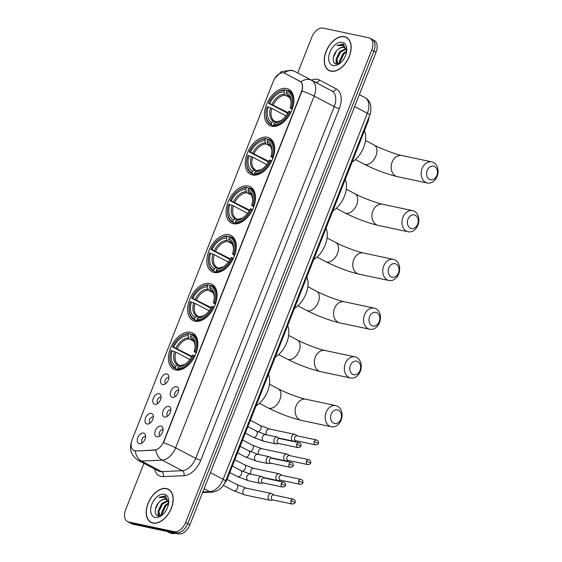 <?xml version="1.0" encoding="UTF-8"?>
<svg xmlns="http://www.w3.org/2000/svg" width="562" height="562" viewBox="0 0 562 562"><rect width="100%" height="100%" fill="white"/><g stroke="black" fill="none" stroke-linecap="round" stroke-linejoin="round"><path stroke-width="0.84" d="M252.535 174.979A20.457 12.708 -62.3 0 0 271.987 160.437A20.457 12.708 -62.3 0 0 269.465 138.006A20.457 12.708 -62.3 0 0 267.393 137.261A20.457 12.708 -62.3 0 0 247.933 151.803A20.457 12.708 -62.3 0 0 250.455 174.234A20.457 12.708 -62.3 0 0 252.535 174.979M194.93 321.218A20.457 12.708 -62.3 0 0 214.382 306.676A20.457 12.708 -62.3 0 0 211.86 284.246A20.457 12.708 -62.3 0 0 209.788 283.501A20.457 12.708 -62.3 0 0 190.328 298.036A20.457 12.708 -62.3 0 0 192.85 320.466A20.457 12.708 -62.3 0 0 194.93 321.218M214.129 272.472A20.457 12.708 -62.3 0 0 233.588 257.93A20.457 12.708 -62.3 0 0 231.059 235.499A20.457 12.708 -62.3 0 0 228.987 234.754A20.457 12.708 -62.3 0 0 209.528 249.289A20.457 12.708 -62.3 0 0 212.057 271.727A20.457 12.708 -62.3 0 0 214.129 272.472M233.328 223.725A20.457 12.708 -62.3 0 0 252.788 209.183A20.457 12.708 -62.3 0 0 250.266 186.753A20.457 12.708 -62.3 0 0 248.186 186.008A20.457 12.708 -62.3 0 0 228.727 200.543A20.457 12.708 -62.3 0 0 231.256 222.981A20.457 12.708 -62.3 0 0 233.328 223.725M271.734 126.232A20.457 12.708 -62.3 0 0 291.193 111.69A20.457 12.708 -62.3 0 0 288.664 89.26A20.457 12.708 -62.3 0 0 286.592 88.515A20.457 12.708 -62.3 0 0 267.133 103.057A20.457 12.708 -62.3 0 0 269.662 125.488A20.457 12.708 -62.3 0 0 271.734 126.232M175.723 369.965A20.457 12.708 -62.3 0 0 195.183 355.423A20.457 12.708 -62.3 0 0 192.661 332.992A20.457 12.708 -62.3 0 0 190.581 332.247A20.457 12.708 -62.3 0 0 171.129 346.782A20.457 12.708 -62.3 0 0 173.651 369.213A20.457 12.708 -62.3 0 0 175.723 369.965M168.79 406.389A5.789 3.597 117.7 0 1 170.567 408.012A5.789 3.597 117.7 0 1 169.872 413.4A5.789 3.597 117.7 0 1 165.832 417.032A5.789 3.597 117.7 0 1 164.582 417.067A5.789 3.597 117.7 0 1 163.085 410.963A5.789 3.597 117.7 0 1 168.79 406.389M170.848 410A3.47 2.157 -62.3 0 0 170.623 409.93A3.47 2.157 -62.3 0 0 167.371 412.297A3.47 2.157 -62.3 0 0 167.624 416.133M176.552 386.677A5.789 3.597 117.7 0 1 178.33 388.3A5.789 3.597 117.7 0 1 177.634 393.688A5.789 3.597 117.7 0 1 173.595 397.32A5.789 3.597 117.7 0 1 172.344 397.355A5.789 3.597 117.7 0 1 170.848 391.25A5.789 3.597 117.7 0 1 176.552 386.677M178.611 390.288A3.47 2.157 -62.3 0 0 178.386 390.218A3.47 2.157 -62.3 0 0 175.133 392.585A3.47 2.157 -62.3 0 0 175.386 396.421M161.02 426.101A5.789 3.597 117.7 0 1 162.797 427.724A5.789 3.597 117.7 0 1 162.102 433.112A5.789 3.597 117.7 0 1 158.07 436.744A5.789 3.597 117.7 0 1 156.819 436.779A5.789 3.597 117.7 0 1 155.323 430.675A5.789 3.597 117.7 0 1 161.02 426.101M163.078 429.712A3.47 2.157 -62.3 0 0 162.861 429.642A3.47 2.157 -62.3 0 0 159.608 432.009A3.47 2.157 -62.3 0 0 159.861 435.845M151.276 413.351A5.789 3.597 117.7 0 1 153.054 414.974A5.789 3.597 117.7 0 1 152.358 420.362A5.789 3.597 117.7 0 1 148.319 423.994A5.789 3.597 117.7 0 1 147.068 424.022A5.789 3.597 117.7 0 1 145.572 417.924A5.789 3.597 117.7 0 1 151.276 413.351M153.335 416.955A3.47 2.157 -62.3 0 0 153.11 416.892A3.47 2.157 -62.3 0 0 149.857 419.252A3.47 2.157 -62.3 0 0 150.11 423.095M159.039 393.639A5.789 3.597 117.7 0 1 160.816 395.262A5.789 3.597 117.7 0 1 160.121 400.65A5.789 3.597 117.7 0 1 156.088 404.282A5.789 3.597 117.7 0 1 154.838 404.317A5.789 3.597 117.7 0 1 153.342 398.212A5.789 3.597 117.7 0 1 159.039 393.639M161.097 397.243A3.47 2.157 -62.3 0 0 160.88 397.179A3.47 2.157 -62.3 0 0 157.62 399.54A3.47 2.157 -62.3 0 0 157.88 403.383M166.802 373.927A5.789 3.597 117.7 0 1 168.586 375.549A5.789 3.597 117.7 0 1 167.883 380.938A5.789 3.597 117.7 0 1 163.851 384.57A5.789 3.597 117.7 0 1 162.601 384.605A5.789 3.597 117.7 0 1 161.104 378.5A5.789 3.597 117.7 0 1 166.802 373.927M168.867 377.531A3.47 2.157 -62.3 0 0 168.642 377.467A3.47 2.157 -62.3 0 0 165.39 379.835A3.47 2.157 -62.3 0 0 165.642 383.67M143.514 433.063A5.789 3.597 117.7 0 1 145.291 434.686A5.789 3.597 117.7 0 1 144.596 440.074A5.789 3.597 117.7 0 1 140.556 443.706A5.789 3.597 117.7 0 1 139.306 443.734A5.789 3.597 117.7 0 1 137.809 437.636A5.789 3.597 117.7 0 1 143.514 433.063M145.572 436.667A3.47 2.157 -62.3 0 0 145.347 436.604A3.47 2.157 -62.3 0 0 142.095 438.964A3.47 2.157 -62.3 0 0 142.348 442.807M135.997 450.815A10.418 6.47 117.7 0 1 134.81 450.724A10.418 6.47 117.7 0 1 133.756 450.345A10.418 6.47 117.7 0 1 132.119 439.744L273.399 81.083A10.418 6.47 117.7 0 1 284.716 73.236L299.792 81.195A10.418 6.47 117.7 0 1 301.422 91.796L163.598 441.669A10.418 6.47 117.7 0 1 154.522 449.993L136.383 451.019L134.107 450.527M285.103 73.439L284.716 73.236A10.418 6.47 117.7 0 1 284.723 73.236L300.839 81.848C302.665 83.689 303.051 86.738 301.998 90.995L163.451 442.716A13.509 1.819 -158.5 0 1 175.618 447.816A15.441 9.589 117.7 0 1 162.165 460.145A13.509 9.954 -92.5 0 1 155.8 450.057L136.383 451.019M368.967 117.058A11.577 7.194 117.7 0 1 367.836 122.087L227.434 478.529A11.577 7.194 117.7 0 1 224.294 483.742M152.906 523.074A18.722 11.626 -62.3 0 0 170.708 509.769A18.722 11.626 -62.3 0 0 168.396 489.242A18.722 11.626 -62.3 0 0 166.5 488.561A18.722 11.626 -62.3 0 0 148.691 501.866A18.722 11.626 -62.3 0 0 151.002 522.393A18.722 11.626 -62.3 0 0 152.906 523.074M169.422 489.895A18.722 11.626 -62.3 0 0 168.979 489.762M330.906 71.191A18.722 11.626 -62.3 0 0 348.707 57.886A18.722 11.626 -62.3 0 0 346.396 37.359A18.722 11.626 -62.3 0 0 344.499 36.678A18.722 11.626 -62.3 0 0 326.691 49.983A18.722 11.626 -62.3 0 0 329.002 70.51A18.722 11.626 -62.3 0 0 330.906 71.191M347.421 38.012A18.722 11.626 -62.3 0 0 346.979 37.879M143.921 463.362L125.642 509.762A11.577 7.194 -62.3 0 0 127.462 521.543L131.747 523.791A11.577 7.194 -62.3 0 0 132.92 524.213L178.512 533.9A11.577 7.194 -62.3 0 0 189.914 524.753L376.041 52.238L373.899 51.114A11.577 7.194 -62.3 0 0 372.086 39.333A11.577 7.194 -62.3 0 1 373.899 51.114L187.771 523.629L373.899 51.114L371.756 49.99A11.577 7.194 -62.3 0 0 369.944 38.209A11.577 7.194 -62.3 0 0 368.763 37.787L323.178 28.1A11.577 7.194 -62.3 0 0 311.769 37.247L297.705 72.962M178.512 533.9L176.37 532.776A11.577 7.194 -62.3 0 0 187.771 523.629A11.577 7.194 -62.3 0 1 176.37 532.776L130.777 523.089L176.37 532.776L174.227 531.652A11.577 7.194 -62.3 0 0 185.629 522.505L371.756 49.99M129.604 522.667A11.577 7.194 -62.3 0 0 130.777 523.089A11.577 7.194 -62.3 0 1 129.604 522.667M127.462 521.543A11.577 7.194 -62.3 0 0 128.635 521.965L174.227 531.652M329.761 70.693A18.722 11.626 -62.3 0 0 330.126 70.981M151.761 522.569A18.722 11.626 -62.3 0 0 152.119 522.864M376.041 52.238A11.577 7.194 -62.3 0 0 374.229 40.457L369.944 38.209M166.429 488.736A18.525 11.507 -62.3 0 0 148.804 501.908A18.525 11.507 -62.3 0 0 151.094 522.217A18.525 11.507 -62.3 0 0 152.976 522.892A18.525 11.507 -62.3 0 0 170.595 509.727A18.525 11.507 -62.3 0 0 168.305 489.411A18.525 11.507 -62.3 0 0 166.429 488.736M167.055 531.462L169.485 532.741A19.298 11.985 -62.3 0 0 171.438 533.443A19.298 11.985 -62.3 0 0 175.723 533.31M168.712 502.498L165.066 495.874L158.948 497.405L165.116 497.503L168.291 501.803A8.725 5.416 -62.3 0 0 166.429 499.499A8.725 5.416 -62.3 0 0 165.544 499.182A8.725 5.416 -62.3 0 0 160.36 501.086C162.362 499.59 164.252 499.035 166.015 499.428L166.689 499.646M168.291 501.803L168.67 502.997M161.582 515.361L161.385 513.022L165.123 505.273L168.635 502.871M162.263 514.968L162.235 513.464L165.973 505.723L168.565 503.735M160.205 515.874L157.985 511.237L161.723 503.489L167.708 500.644M160.177 515.867L158.835 511.68L162.573 503.938L167.982 501.1M155.133 517.412A12.582 7.812 -62.3 0 0 161.624 515.487A12.582 7.812 -62.3 0 0 168.748 501.901A12.582 7.812 -62.3 0 0 164.273 494.216A12.582 7.812 -62.3 0 0 151.88 504.156A12.582 7.812 -62.3 0 0 155.133 517.412M160.36 501.086C154.655 505.133 153.517 515.108 158.02 515.888L162.046 515.101M158.948 497.405L165.678 496.162M155.372 509.256L158.435 502.92M158.603 516L158.4 514.188M159.355 509.179L161.392 505.322M162.755 510.963L164.792 507.107M158.217 515.937L158.02 512.762M161.371 515.459L161.42 514.546M344.429 36.853A18.525 11.507 -62.3 0 0 326.81 50.025A18.525 11.507 -62.3 0 0 329.093 70.341A18.525 11.507 -62.3 0 0 330.976 71.016A18.525 11.507 -62.3 0 0 348.595 57.844A18.525 11.507 -62.3 0 0 346.311 37.535A18.525 11.507 -62.3 0 0 344.429 36.853M346.719 50.615L343.073 43.991L336.947 45.522L343.115 45.627L346.29 49.92A8.725 5.416 -62.3 0 0 344.436 47.615A8.725 5.416 -62.3 0 0 343.551 47.299A8.725 5.416 -62.3 0 0 338.359 49.203C340.368 47.707 342.251 47.159 344.014 47.545L344.689 47.77M346.29 49.92L346.67 51.114M339.581 63.478L339.385 61.139L343.122 53.397L346.642 50.987M340.27 63.084L340.235 61.581L343.972 53.84L346.564 51.859M338.205 63.998L335.985 59.354L339.722 51.613L345.707 48.768M338.183 63.991L336.835 59.797L340.572 52.055L345.988 49.217M333.133 65.536A12.582 7.812 -62.3 0 0 339.624 63.604A12.582 7.812 -62.3 0 0 346.754 50.018A12.582 7.812 -62.3 0 0 342.272 42.333A12.582 7.812 -62.3 0 0 329.88 52.273A12.582 7.812 -62.3 0 0 333.133 65.536M338.359 49.203C332.655 53.257 331.517 63.225 336.02 64.012L340.045 63.225M336.947 45.522L343.677 44.279M333.371 57.38L336.441 51.037M336.603 64.117L336.399 62.305M337.355 57.296L339.392 53.446M340.755 59.08L342.792 55.231M336.216 64.054L336.02 60.879M339.371 63.576L339.42 62.663M340.825 419.224A6.948 5.36 102 0 0 338.528 410.288A6.948 5.36 102 0 0 331.18 414.166A6.948 5.36 102 0 0 333.484 423.102A6.948 5.36 102 0 0 340.825 419.224M326.108 412.248A10.804 8.346 -78 0 1 335.851 405.616A10.804 8.346 -78 0 1 341.106 420.123A10.804 8.346 -78 0 1 331.355 426.755A10.804 8.346 -78 0 1 326.108 412.248M195.211 351.735L196.229 352.121A19.143 11.893 -62.3 0 0 192.583 334.432A19.143 11.893 -62.3 0 0 191.804 334.081L190.989 334.516A18.37 11.409 -62.3 0 1 195.211 351.735L194.101 351.503A16.593 10.306 -62.3 0 0 195.091 345.939A16.593 10.306 -62.3 0 0 190.342 336.16L190.911 338.422L192.204 339.736M196.166 353.034L194.101 351.503M191.684 356.968L172.499 346.909A18.37 11.409 -62.3 0 1 180.353 336.982L180.767 336.666A19.143 11.893 -62.3 0 1 189.408 333.568L191.094 334.46M195.021 355.774L193.813 355.296A18.37 11.409 -62.3 0 1 177.718 368.201L177.971 369.199A19.143 11.893 -62.3 0 0 194.831 355.676M177.971 369.199L179.475 369.986M189.408 333.568L188.586 334.004A18.37 11.409 -62.3 0 0 180.353 336.982M188.586 334.004L187.94 335.655A16.593 10.306 -62.3 0 0 173.609 347.147L172.499 346.909M190.342 336.16L190.989 334.516M177.718 368.201L178.365 366.557A16.593 10.306 -62.3 0 0 185.685 363.86A16.593 10.306 -62.3 0 0 192.703 355.058L193.813 355.296M173.609 347.147L192.028 356.364M193.764 341.303L189.253 338.935L187.94 335.655M181.378 365.539L178.365 366.557M256.047 405.883A21.23 13.186 -62.3 0 0 268.439 374.418M178.316 370.126L175.576 368.686L175.323 367.688A18.37 11.409 -62.3 0 1 169.942 356.821L169.921 357.341A19.143 11.893 -62.3 0 0 174.796 368.335A19.143 11.893 -62.3 0 0 175.576 368.686M189.949 359.568L175.822 352.149L171.094 350.47A18.37 11.409 -62.3 0 0 169.942 356.821M172.204 350.702A16.593 10.306 -62.3 0 0 175.969 366.045L175.323 367.688M175.969 366.045L177.824 365.054L180.114 365.623M175.822 352.149A14.282 8.873 -62.3 0 0 178.681 364.886L178.976 365.026M360.024 370.477A6.948 5.36 102 0 0 357.727 361.542A6.948 5.36 102 0 0 350.386 365.419A6.948 5.36 102 0 0 352.683 374.355A6.948 5.36 102 0 0 360.024 370.477M345.307 363.502A10.804 8.346 -78 0 1 355.051 356.87A10.804 8.346 -78 0 1 360.305 371.377A10.804 8.346 -78 0 1 350.562 378.008A10.804 8.346 -78 0 1 345.307 363.502M214.417 302.988L215.436 303.375A19.143 11.893 -62.3 0 0 211.783 285.686A19.143 11.893 -62.3 0 0 211.01 285.334L210.188 285.77A18.37 11.409 -62.3 0 1 214.417 302.988L213.307 302.756A16.593 10.306 -62.3 0 0 214.291 297.193A16.593 10.306 -62.3 0 0 209.542 287.414L210.118 289.676L211.41 290.99M215.365 304.288L213.307 302.756M210.883 308.229L191.698 298.162A18.37 11.409 -62.3 0 1 199.552 288.236L199.967 287.927A19.143 11.893 -62.3 0 1 208.607 284.822L210.3 285.714M214.22 307.028L213.012 306.55A18.37 11.409 -62.3 0 1 196.918 319.455L197.178 320.452A19.143 11.893 -62.3 0 0 214.031 306.929M197.178 320.452L198.674 321.239M208.607 284.822L207.792 285.257A18.37 11.409 -62.3 0 0 199.552 288.236M207.792 285.257L207.139 286.908A16.593 10.306 -62.3 0 0 192.808 298.401L191.698 298.162M209.542 287.414L210.188 285.77M196.918 319.455L197.571 317.811A16.593 10.306 -62.3 0 0 204.891 315.113A16.593 10.306 -62.3 0 0 211.902 306.311L213.012 306.55M192.808 298.401L211.235 307.618M212.963 292.556L208.453 290.189L207.139 286.908M200.578 316.792L197.571 317.811M275.254 357.137A21.23 13.186 -62.3 0 0 287.646 325.672M197.522 321.38L194.775 319.94L194.522 318.942A18.37 11.409 -62.3 0 1 189.141 308.074L189.12 308.594A19.143 11.893 -62.3 0 0 193.995 319.588A19.143 11.893 -62.3 0 0 194.775 319.94M209.155 310.821L195.021 303.403L190.3 301.724A18.37 11.409 -62.3 0 0 189.141 308.074M191.41 301.963A16.593 10.306 -62.3 0 0 195.169 317.298L194.522 318.942M195.169 317.298L197.023 316.308L199.313 316.877M195.021 303.403A14.282 8.873 -62.3 0 0 197.88 316.139L198.182 316.28M379.231 321.731A6.948 5.36 102 0 0 376.926 312.795A6.948 5.36 102 0 0 369.585 316.673A6.948 5.36 102 0 0 371.882 325.609A6.948 5.36 102 0 0 379.231 321.731M364.506 314.755A10.804 8.346 -78 0 1 374.25 308.124A10.804 8.346 -78 0 1 379.505 322.63A10.804 8.346 -78 0 1 369.761 329.262A10.804 8.346 -78 0 1 364.506 314.755M233.616 254.242L234.635 254.628A19.143 11.893 -62.3 0 0 230.989 236.939A19.143 11.893 -62.3 0 0 230.209 236.588L229.394 237.023A18.37 11.409 -62.3 0 1 233.616 254.242L232.506 254.01A16.593 10.306 -62.3 0 0 233.497 248.446A16.593 10.306 -62.3 0 0 228.741 238.667L229.317 240.936L230.61 242.243M234.565 255.541L232.506 254.01M230.09 259.482L210.898 249.416A18.37 11.409 -62.3 0 1 218.751 239.489L219.173 239.18A19.143 11.893 -62.3 0 1 227.807 236.082L229.5 236.967M233.42 258.288L232.218 257.803A18.37 11.409 -62.3 0 1 216.124 270.708L216.377 271.706A19.143 11.893 -62.3 0 0 233.23 258.183M216.377 271.706L217.873 272.493M227.807 236.082L226.992 236.511A18.37 11.409 -62.3 0 0 218.751 239.489M226.992 236.511L226.345 238.162A16.593 10.306 -62.3 0 0 212.007 249.654L210.898 249.416M228.741 238.667L229.394 237.023M216.124 270.708L216.77 269.065A16.593 10.306 -62.3 0 0 224.09 266.367A16.593 10.306 -62.3 0 0 231.101 257.565L232.218 257.803M212.007 249.654L230.434 258.871M232.169 243.81L227.659 241.449L226.345 238.162M219.784 268.046L216.77 269.065M294.453 308.39A21.23 13.186 -62.3 0 0 306.845 276.925M216.721 272.633L213.974 271.193L213.722 270.196A18.37 11.409 -62.3 0 1 208.347 259.328L208.326 259.848A19.143 11.893 -62.3 0 0 213.202 270.842A19.143 11.893 -62.3 0 0 213.974 271.193M228.355 262.075L214.22 254.656L209.5 252.977A18.37 11.409 -62.3 0 0 208.347 259.328M210.61 253.216A16.593 10.306 -62.3 0 0 214.375 268.552L213.722 270.196M214.375 268.552L216.23 267.561L218.52 268.13M214.22 254.656A14.282 8.873 -62.3 0 0 217.087 267.393L217.382 267.533M398.43 272.984A6.948 5.36 102 0 0 396.133 264.049A6.948 5.36 102 0 0 388.785 267.926A6.948 5.36 102 0 0 391.089 276.862A6.948 5.36 102 0 0 398.43 272.984M383.713 266.009A10.804 8.346 -78 0 1 393.456 259.377A10.804 8.346 -78 0 1 398.711 273.884A10.804 8.346 -78 0 1 388.96 280.515A10.804 8.346 -78 0 1 383.713 266.009M252.816 205.495L253.834 205.882A19.143 11.893 -62.3 0 0 250.188 188.193A19.143 11.893 -62.3 0 0 249.409 187.841L248.594 188.277A18.37 11.409 -62.3 0 1 252.816 205.495L251.706 205.263A16.593 10.306 -62.3 0 0 252.696 199.7A16.593 10.306 -62.3 0 0 247.947 189.921L248.516 192.19L249.809 193.497M253.771 206.795L251.706 205.263M249.289 210.736L230.104 200.676A18.37 11.409 -62.3 0 1 237.958 190.743L238.372 190.434A19.143 11.893 -62.3 0 1 247.013 187.336L248.699 188.221M252.626 209.542L251.418 209.057A18.37 11.409 -62.3 0 1 235.323 221.962L235.576 222.959A19.143 11.893 -62.3 0 0 252.436 209.443M235.576 222.959L237.08 223.746M247.013 187.336L246.191 187.764A18.37 11.409 -62.3 0 0 237.958 190.743M246.191 187.764L245.545 189.415A16.593 10.306 -62.3 0 0 231.214 200.908L230.104 200.676M247.947 189.921L248.594 188.277M235.323 221.962L235.97 220.318A16.593 10.306 -62.3 0 0 243.29 217.62A16.593 10.306 -62.3 0 0 250.308 208.818L251.418 209.057M231.214 200.908L249.633 210.125M251.369 195.063L246.858 192.703L245.545 189.415M238.983 219.299L235.97 220.318M313.652 259.644A21.23 13.186 -62.3 0 0 326.044 228.186M235.921 223.887L233.181 222.447L232.928 221.456A18.37 11.409 -62.3 0 1 227.547 210.581L227.526 211.101A19.143 11.893 -62.3 0 0 232.401 222.095A19.143 11.893 -62.3 0 0 233.181 222.447M247.554 213.328L233.427 205.91L228.699 204.231A18.37 11.409 -62.3 0 0 227.547 210.581M229.809 204.47A16.593 10.306 -62.3 0 0 233.574 219.805L232.928 221.456M233.574 219.805L235.429 218.815L237.719 219.384M233.427 205.91A14.282 8.873 -62.3 0 0 236.286 218.646L236.581 218.787M417.629 224.238A6.948 5.36 102 0 0 415.332 215.302A6.948 5.36 102 0 0 407.991 219.18A6.948 5.36 102 0 0 410.288 228.116A6.948 5.36 102 0 0 417.629 224.238M402.912 217.262A10.804 8.346 -78 0 1 412.656 210.631A10.804 8.346 -78 0 1 417.91 225.137A10.804 8.346 -78 0 1 408.167 231.769A10.804 8.346 -78 0 1 402.912 217.262M272.022 156.749L273.041 157.135A19.143 11.893 -62.3 0 0 269.388 139.446A19.143 11.893 -62.3 0 0 268.615 139.095L267.793 139.531A18.37 11.409 -62.3 0 1 272.022 156.749L270.912 156.517A16.593 10.306 -62.3 0 0 271.896 150.953A16.593 10.306 -62.3 0 0 267.147 141.174L267.723 143.443L269.015 144.75M272.97 158.048L270.912 156.517M268.488 161.989L249.303 151.93A18.37 11.409 -62.3 0 1 257.157 141.996L257.572 141.687A19.143 11.893 -62.3 0 1 266.212 138.589L267.905 139.474M271.825 160.795L270.617 160.31A18.37 11.409 -62.3 0 1 254.523 173.215L254.783 174.213A19.143 11.893 -62.3 0 0 271.636 160.697M254.783 174.213L256.279 175M266.212 138.589L265.397 139.018A18.37 11.409 -62.3 0 0 257.157 141.996M265.397 139.018L264.744 140.669A16.593 10.306 -62.3 0 0 250.413 152.161L249.303 151.93M267.147 141.174L267.793 139.531M254.523 173.215L255.176 171.572A16.593 10.306 -62.3 0 0 262.496 168.874A16.593 10.306 -62.3 0 0 269.507 160.072L270.617 160.31M250.413 152.161L268.84 161.378M270.568 146.317L266.058 143.956L264.744 140.669M258.183 170.553L255.176 171.572M332.859 210.898A21.23 13.186 -62.3 0 0 345.251 179.44M255.127 175.14L252.38 173.7L252.127 172.71A18.37 11.409 -62.3 0 1 246.746 161.835L246.725 162.355A19.143 11.893 -62.3 0 0 251.6 173.349A19.143 11.893 -62.3 0 0 252.38 173.7M266.76 164.582L252.626 157.163L247.905 155.484A18.37 11.409 -62.3 0 0 246.746 161.835M249.015 155.723A16.593 10.306 -62.3 0 0 252.774 171.059L252.127 172.71M252.774 171.059L254.628 170.068L256.918 170.637M252.626 157.163A14.282 8.873 -62.3 0 0 255.485 169.9L255.787 170.04M436.836 175.492A6.948 5.36 102 0 0 434.531 166.563A6.948 5.36 102 0 0 427.19 170.434A6.948 5.36 102 0 0 429.487 179.369A6.948 5.36 102 0 0 436.836 175.492M422.111 168.516A10.804 8.346 -78 0 1 431.855 161.884A10.804 8.346 -78 0 1 437.11 176.391A10.804 8.346 -78 0 1 427.366 183.022A10.804 8.346 -78 0 1 422.111 168.516M291.221 108.009L292.24 108.389A19.143 11.893 -62.3 0 0 288.594 90.7A19.143 11.893 -62.3 0 0 287.814 90.349L286.999 90.784A18.37 11.409 -62.3 0 1 291.221 108.009L290.111 107.771A16.593 10.306 -62.3 0 0 291.102 102.207A16.593 10.306 -62.3 0 0 286.346 92.428L286.922 94.697L288.215 96.004M292.17 109.302L290.111 107.771M287.695 113.243L268.503 103.183A18.37 11.409 -62.3 0 1 276.356 93.25L276.778 92.941A19.143 11.893 -62.3 0 1 285.412 89.843L287.105 90.728M291.025 112.049L289.823 111.564A18.37 11.409 -62.3 0 1 273.729 124.469L273.982 125.466A19.143 11.893 -62.3 0 0 290.835 111.95M273.982 125.466L275.478 126.253M285.412 89.843L284.597 90.271A18.37 11.409 -62.3 0 0 276.356 93.25M284.597 90.271L283.95 91.922A16.593 10.306 -62.3 0 0 269.612 103.415L268.503 103.183M286.346 92.428L286.999 90.784M273.729 124.469L274.375 122.825A16.593 10.306 -62.3 0 0 281.695 120.127A16.593 10.306 -62.3 0 0 288.706 111.325L289.823 111.564M269.612 103.415L288.039 112.632M289.774 97.57L285.264 95.21L283.95 91.922M277.389 121.806L274.375 122.825M352.058 162.151A21.23 13.186 -62.3 0 0 364.45 130.693M274.326 126.394L271.579 124.954L271.327 123.963A18.37 11.409 -62.3 0 1 265.952 113.088L265.931 113.608A19.143 11.893 -62.3 0 0 270.807 124.602A19.143 11.893 -62.3 0 0 271.579 124.954M285.96 115.835L271.825 108.417L267.105 106.738A18.37 11.409 -62.3 0 0 265.952 113.088M268.214 106.977A16.593 10.306 -62.3 0 0 271.98 122.312L271.327 123.963M271.98 122.312L273.834 121.322L276.125 121.891M271.825 108.417A14.282 8.873 -62.3 0 0 274.692 121.153L274.987 121.294M272.493 493.991A3.47 2.684 102 0 0 272.289 493.836A3.47 2.684 102 0 0 272.071 493.703A3.47 2.684 102 0 0 271.53 493.506A3.47 2.684 102 0 0 268.397 495.635A3.47 2.684 102 0 0 269.549 500.103A3.47 2.684 102 0 0 270.083 500.299A3.47 2.684 102 0 0 270.919 500.306L272.977 499.927M290.997 500.651A2.508 1.939 102 0 1 293.259 499.105L273.729 494.96A2.508 1.939 102 0 0 271.467 496.499A2.508 1.939 102 0 0 272.296 499.723A2.508 1.939 102 0 0 272.689 499.864L292.219 504.016C294.038 503.882 294.987 503.369 295.071 502.484L290.997 500.651A2.508 1.939 102 0 0 292.219 504.016M280.262 474.279A3.47 2.684 102 0 0 280.059 474.124A3.47 2.684 102 0 0 279.834 473.991A3.47 2.684 102 0 0 279.293 473.794A3.47 2.684 102 0 0 276.16 475.923A3.47 2.684 102 0 0 277.312 480.391A3.47 2.684 102 0 0 277.853 480.587A3.47 2.684 102 0 0 278.682 480.594L280.747 480.215M298.766 480.939A2.508 1.939 102 0 1 301.028 479.393L281.492 475.248A2.508 1.939 102 0 0 279.23 476.787A2.508 1.939 102 0 0 280.059 480.011A2.508 1.939 102 0 0 280.452 480.152L299.982 484.303C301.801 484.17 302.756 483.657 302.841 482.772L298.766 480.939A2.508 1.939 102 0 0 299.982 484.303M288.025 454.567A3.47 2.684 102 0 0 287.821 454.412A3.47 2.684 102 0 0 287.596 454.279A3.47 2.684 102 0 0 287.063 454.082A3.47 2.684 102 0 0 283.929 456.211A3.47 2.684 102 0 0 285.075 460.678A3.47 2.684 102 0 0 285.615 460.875A3.47 2.684 102 0 0 286.444 460.882L288.51 460.503M306.529 461.226A2.508 1.939 102 0 1 308.791 459.681L289.261 455.536A2.508 1.939 102 0 0 286.999 457.075A2.508 1.939 102 0 0 287.828 460.299A2.508 1.939 102 0 0 288.215 460.44L307.744 464.591C309.564 464.458 310.519 463.945 310.603 463.06L306.529 461.226A2.508 1.939 102 0 0 307.744 464.591M295.788 434.855A3.47 2.684 102 0 0 295.584 434.7A3.47 2.684 102 0 0 295.366 434.567A3.47 2.684 102 0 0 294.825 434.37A3.47 2.684 102 0 0 291.692 436.505A3.47 2.684 102 0 0 292.844 440.966A3.47 2.684 102 0 0 293.378 441.163A3.47 2.684 102 0 0 294.214 441.17L296.272 440.791M314.291 441.514A2.508 1.939 102 0 1 316.554 439.969L297.024 435.824A2.508 1.939 102 0 0 294.762 437.362A2.508 1.939 102 0 0 295.591 440.587A2.508 1.939 102 0 0 295.977 440.727L315.514 444.879C317.333 444.746 318.282 444.233 318.366 443.348L314.291 441.514A2.508 1.939 102 0 0 315.514 444.879M262.77 476.998A3.47 2.684 102 0 0 262.566 476.843A3.47 2.684 102 0 0 262.349 476.702A3.47 2.684 102 0 0 261.808 476.513A3.47 2.684 102 0 0 258.675 478.641A3.47 2.684 102 0 0 259.827 483.109A3.47 2.684 102 0 0 260.361 483.306A3.47 2.684 102 0 0 261.197 483.313L263.255 482.934M281.274 483.65A2.508 1.939 102 0 1 283.536 482.112L264.007 477.96A2.508 1.939 102 0 0 261.744 479.505A2.508 1.939 102 0 0 262.573 482.73A2.508 1.939 102 0 0 262.96 482.87L282.496 487.022C284.316 486.889 285.264 486.376 285.348 485.484L281.274 483.65A2.508 1.939 102 0 0 282.496 487.022M270.54 457.285A3.47 2.684 102 0 0 270.336 457.131A3.47 2.684 102 0 0 270.111 456.99A3.47 2.684 102 0 0 269.57 456.801A3.47 2.684 102 0 0 266.437 458.929A3.47 2.684 102 0 0 267.589 463.397A3.47 2.684 102 0 0 268.13 463.594A3.47 2.684 102 0 0 268.959 463.601L271.024 463.221M289.037 463.938A2.508 1.939 102 0 1 291.299 462.4L271.769 458.255A2.508 1.939 102 0 0 269.507 459.793A2.508 1.939 102 0 0 270.336 463.018A2.508 1.939 102 0 0 270.729 463.158L290.259 467.31C292.078 467.177 293.027 466.664 293.118 465.772L289.037 463.938A2.508 1.939 102 0 0 290.259 467.31M278.302 437.573A3.47 2.684 102 0 0 278.099 437.419A3.47 2.684 102 0 0 277.874 437.278A3.47 2.684 102 0 0 277.333 437.088A3.47 2.684 102 0 0 274.207 439.217A3.47 2.684 102 0 0 275.352 443.685A3.47 2.684 102 0 0 275.893 443.882A3.47 2.684 102 0 0 276.722 443.889L278.787 443.509M296.806 444.226A2.508 1.939 102 0 1 299.068 442.687L279.532 438.543A2.508 1.939 102 0 0 277.27 440.081A2.508 1.939 102 0 0 278.106 443.306A2.508 1.939 102 0 0 278.492 443.446L298.022 447.598C299.841 447.464 300.796 446.952 300.881 446.059L296.806 444.226A2.508 1.939 102 0 0 298.022 447.598M154.522 449.993L154.908 450.197M299.792 81.195L300.178 81.399M226.725 478.157L227.434 478.529M367.127 121.715L367.836 122.087M311.348 80.127A19.298 11.985 117.7 0 1 317.551 79.347A19.298 11.985 117.7 0 1 319.525 80.057L336.315 88.929A19.298 11.985 117.7 0 1 339.329 108.55L200.782 460.271A19.298 11.985 117.7 0 1 183.971 475.684L163.324 476.604A19.298 11.985 117.7 0 1 154.599 468.968M183.971 475.684A3.857 2.845 87.5 0 0 182.257 470.689L162.165 460.145L141.526 461.065A15.441 9.589 117.7 0 1 139.769 460.924A15.441 9.589 117.7 0 1 138.203 460.362L158.294 470.907A15.441 9.589 -62.3 0 0 159.861 471.469A15.441 9.589 -62.3 0 0 161.61 471.602L182.257 470.689A15.441 9.589 -62.3 0 0 195.709 458.353L334.25 106.64A15.441 9.589 -62.3 0 0 331.84 90.939L315.05 82.066A15.441 9.589 -62.3 0 0 315.036 82.059A15.441 9.589 -62.3 0 0 315.022 82.052A3.857 3.028 117.8 0 0 319.525 80.057M135.147 450.9A13.509 9.954 -92.5 0 0 141.526 461.065L161.61 471.602A3.857 2.845 87.5 0 1 163.324 476.604M301.998 90.995A13.509 1.819 21.5 0 1 314.165 96.095L175.618 447.816L195.709 458.353A3.857 0.52 -158.5 0 0 200.782 460.271M300.839 81.848A13.509 10.587 -62.2 0 1 311.755 80.394A15.441 9.589 117.7 0 1 314.165 96.095L334.25 106.64A3.857 0.52 -158.5 0 0 339.329 108.55M284.077 72.962A13.509 10.587 -62.2 0 1 294.966 71.529L331.84 90.939A3.857 3.028 117.8 0 0 336.315 88.929M294.952 71.522A15.441 9.589 117.7 0 1 294.966 71.529L315.05 82.066L294.952 71.522L291.285 70.201L281.323 71.655L274.67 78.525M128.635 521.965L132.92 524.213M185.629 522.505L189.914 524.753M202.84 491.947L209.717 491.645L204.118 488.701M225.559 481.121A7.72 1.04 -158.5 0 0 223.17 479.309L367.358 113.271A15.441 9.589 -62.3 0 0 364.949 97.57C367.527 98.989 369.304 101.104 370.295 103.921L370.843 106.12C370.941 111.199 370.569 114.184 369.74 115.084L225.559 481.121C222.798 487.683 218.281 491.371 211.993 492.172A7.72 5.69 -92.5 0 1 209.717 491.645A15.441 9.589 -62.3 0 0 223.17 479.309L210.448 472.635M364.949 97.57L364.963 97.577A7.72 6.049 -62.2 0 1 364.963 97.577L359.343 94.627M369.74 115.084A7.72 1.04 -158.5 0 0 367.358 113.271L354.636 106.597M269.465 384.19L278.162 388.756A10.804 6.709 117.7 0 1 279.862 399.751A10.804 6.709 117.7 0 1 269.219 408.286A10.804 6.709 117.7 0 1 268.123 407.893C279.497 413.618 290.575 417.784 301.365 420.383L331.355 426.755M278.162 388.756C285.496 392.712 299.855 398.079 305.854 399.245A10.804 8.346 102 0 0 296.111 405.876A10.804 8.346 102 0 0 301.365 420.383M195.049 347.119C195.288 346.023 194.937 344.204 193.974 341.661L191.951 339.596A14.282 8.873 -62.3 0 0 191.656 339.448M188.516 337.917A14.844 9.224 -62.3 0 0 175.92 348.019M195.056 346.55A14.844 9.224 -62.3 0 0 190.911 338.422M180.226 365.567A14.844 9.224 -62.3 0 0 186.17 363.488M189.253 338.935A14.282 8.873 -62.3 0 0 177.22 348.588M174.515 351.573A14.844 9.224 -62.3 0 0 177.824 365.054M288.671 335.444L297.368 340.01A10.804 6.709 117.7 0 1 299.061 351.004A10.804 6.709 117.7 0 1 288.418 359.54A10.804 6.709 117.7 0 1 287.322 359.146C298.696 364.871 309.774 369.037 320.565 371.637L350.562 378.008M297.368 340.01C304.695 343.965 319.054 349.332 325.061 350.498A10.804 8.346 102 0 0 315.31 357.13A10.804 8.346 102 0 0 320.565 371.637M214.248 298.373C214.494 297.277 214.136 295.457 213.174 292.914L211.15 290.849A14.282 8.873 -62.3 0 0 210.855 290.702M207.715 289.17A14.844 9.224 -62.3 0 0 195.119 299.272M214.263 297.804A14.844 9.224 -62.3 0 0 210.118 289.676M199.426 316.82A14.844 9.224 -62.3 0 0 205.376 314.741M208.453 290.189A14.282 8.873 -62.3 0 0 196.419 299.841M193.721 302.827A14.844 9.224 -62.3 0 0 197.023 316.308M307.871 286.697L316.568 291.264A10.804 6.709 117.7 0 1 318.268 302.258A10.804 6.709 117.7 0 1 307.625 310.793A10.804 6.709 117.7 0 1 306.529 310.4C317.895 316.125 328.981 320.291 339.771 322.89L369.761 329.262M316.568 291.264C323.902 295.219 338.261 300.586 344.26 301.752A10.804 8.346 102 0 0 334.516 308.383A10.804 8.346 102 0 0 339.771 322.89M233.448 249.626C233.694 248.537 233.335 246.711 232.38 244.168L230.357 242.103A14.282 8.873 -62.3 0 0 230.055 241.955M226.915 240.424A14.844 9.224 -62.3 0 0 214.319 250.526M233.462 249.057A14.844 9.224 -62.3 0 0 229.317 240.936M218.625 268.074A14.844 9.224 -62.3 0 0 224.575 265.995M227.659 241.449A14.282 8.873 -62.3 0 0 215.625 251.095M212.921 254.08A14.844 9.224 -62.3 0 0 216.23 267.561M327.07 237.951L335.767 242.517A10.804 6.709 117.7 0 1 337.467 253.511A10.804 6.709 117.7 0 1 326.824 262.047A10.804 6.709 117.7 0 1 325.728 261.653C337.102 267.379 348.18 271.544 358.97 274.144L388.96 280.515M335.767 242.517C343.101 246.472 357.46 251.839 363.459 253.005A10.804 8.346 102 0 0 353.716 259.637A10.804 8.346 102 0 0 358.97 274.144M252.654 200.88C252.893 199.791 252.542 197.965 251.579 195.421L249.556 193.356A14.282 8.873 -62.3 0 0 249.261 193.209M246.121 191.677A14.844 9.224 -62.3 0 0 233.525 201.779M252.661 200.311A14.844 9.224 -62.3 0 0 248.516 192.19M237.831 219.328A14.844 9.224 -62.3 0 0 243.775 217.248M246.858 192.703A14.282 8.873 -62.3 0 0 234.825 202.348M232.12 205.334A14.844 9.224 -62.3 0 0 235.429 218.815M346.276 189.204L354.973 193.771A10.804 6.709 117.7 0 1 356.666 204.765A10.804 6.709 117.7 0 1 346.023 213.3A10.804 6.709 117.7 0 1 344.928 212.907C356.301 218.632 367.379 222.798 378.17 225.397L408.167 231.769M354.973 193.771C362.3 197.726 376.659 203.093 382.666 204.259A10.804 8.346 102 0 0 372.915 210.891A10.804 8.346 102 0 0 378.17 225.397M271.853 152.133C272.099 151.045 271.741 149.218 270.779 146.675L268.755 144.61A14.282 8.873 -62.3 0 0 268.46 144.462M265.32 142.931A14.844 9.224 -62.3 0 0 252.724 153.033M271.868 151.564A14.844 9.224 -62.3 0 0 267.723 143.443M257.031 170.581A14.844 9.224 -62.3 0 0 262.981 168.502M266.058 143.956A14.282 8.873 -62.3 0 0 254.024 153.602M251.326 156.594A14.844 9.224 -62.3 0 0 254.628 170.068M365.476 140.458L374.173 145.024A10.804 6.709 117.7 0 1 375.873 156.018A10.804 6.709 117.7 0 1 365.23 164.554A10.804 6.709 117.7 0 1 364.134 164.16C375.5 169.886 386.586 174.051 397.376 176.651L427.366 183.022M374.173 145.024C381.507 148.979 395.866 154.353 401.865 155.512A10.804 8.346 102 0 0 392.121 162.151A10.804 8.346 102 0 0 397.376 176.651M291.053 103.387C291.299 102.298 290.94 100.479 289.985 97.928L287.962 95.863A14.282 8.873 -62.3 0 0 287.66 95.716M284.52 94.184A14.844 9.224 -62.3 0 0 271.924 104.286M291.067 102.818A14.844 9.224 -62.3 0 0 286.922 94.697M276.23 121.835A14.844 9.224 -62.3 0 0 282.18 119.755M285.264 95.21A14.282 8.873 -62.3 0 0 273.23 104.862M270.526 107.848A14.844 9.224 -62.3 0 0 273.834 121.322M233.75 490.774L244.793 494.925A3.47 2.684 102 0 1 243.03 490.471A3.47 2.684 102 0 1 243.107 490.268A3.47 2.684 102 0 1 246.24 488.132L236.974 484.627A3.47 2.157 117.7 0 1 237.438 488.357A3.47 2.157 117.7 0 1 234.101 490.9A3.47 2.157 117.7 0 1 233.75 490.774L223.304 485.294M234.846 459.716L244.744 464.914L254.003 468.42A3.47 2.684 102 0 0 250.87 470.556A3.47 2.684 102 0 0 250.8 470.759A3.47 2.684 102 0 0 251.165 474.251M244.744 464.914A3.47 2.157 117.7 0 1 245.201 468.645A3.47 2.157 117.7 0 1 242.299 471.223M242.608 440.004L252.507 445.202L261.766 448.708A3.47 2.684 102 0 0 258.639 450.843A3.47 2.684 102 0 0 258.562 451.047A3.47 2.684 102 0 0 258.927 454.539M252.507 445.202A3.47 2.157 117.7 0 1 252.97 448.933A3.47 2.157 117.7 0 1 250.062 451.511M250.371 420.292L260.269 425.49L269.535 428.996A3.47 2.684 102 0 0 266.402 431.131A3.47 2.684 102 0 0 266.325 431.335A3.47 2.684 102 0 0 266.69 434.826M260.269 425.49A3.47 2.157 117.7 0 1 260.733 429.22A3.47 2.157 117.7 0 1 257.825 431.799M232.352 466.046L240.88 470.527A3.47 2.157 117.7 0 1 241.344 474.258A3.47 2.157 117.7 0 1 238.007 476.801A3.47 2.157 117.7 0 1 237.656 476.674L229.788 472.551M261.808 476.513L250.146 474.033A3.47 2.684 102 0 0 247.013 476.169A3.47 2.684 102 0 0 246.936 476.372A3.47 2.684 102 0 0 248.699 480.826L237.656 476.674M240.115 446.333L248.65 450.815A3.47 2.157 117.7 0 1 249.107 454.546A3.47 2.157 117.7 0 1 245.77 457.089A3.47 2.157 117.7 0 1 245.418 456.962L237.557 452.839M269.57 456.801L257.909 454.321A3.47 2.684 102 0 0 254.776 456.456A3.47 2.684 102 0 0 254.705 456.66A3.47 2.684 102 0 0 256.469 461.114L245.418 456.962M247.877 426.621L256.413 431.103A3.47 2.157 117.7 0 1 256.876 434.833A3.47 2.157 117.7 0 1 253.539 437.377A3.47 2.157 117.7 0 1 253.181 437.25L245.32 433.126M277.333 437.088L265.671 434.609A3.47 2.684 102 0 0 262.545 436.744A3.47 2.684 102 0 0 262.468 436.948A3.47 2.684 102 0 0 264.231 441.402L253.181 437.25M133.756 450.345L134.107 450.534M131.606 441.486C128.909 449.178 131.108 455.466 138.203 460.362M211.993 492.172L202.587 492.586M152.569 522.997L151.094 522.217M160.135 515.895L159.734 515.684M169.78 490.183L168.305 489.411M330.568 71.114L329.093 70.341M338.134 64.012L337.734 63.801M347.787 38.307L346.311 37.535M305.854 399.245L335.851 405.616M259.426 403.326L268.123 407.893M196.012 336.231L192.583 334.432M186.633 363.15C185.966 364.028 184.041 364.78 180.852 365.405M178.224 370.133L174.796 368.335M325.061 350.498L355.051 356.87M278.626 354.58L287.322 359.146M215.218 287.484L211.783 285.686M205.84 314.404C205.165 315.289 203.24 316.034 200.058 316.659M197.424 321.387L193.995 319.588M344.26 301.752L374.25 308.124M297.825 305.833L306.529 310.4M234.417 238.738L230.989 236.939M225.039 265.657C224.371 266.543 222.44 267.287 219.257 267.912M216.63 272.64L213.202 270.842M363.459 253.005L393.456 259.377M317.031 257.087L325.728 261.653M253.617 189.991L250.188 188.193M244.238 216.911C243.571 217.796 241.646 218.541 238.457 219.166M235.829 223.894L232.401 222.095M382.666 204.259L412.656 210.631M336.231 208.34L344.928 212.907M272.823 141.245L269.388 139.446M263.445 168.164C262.77 169.05 260.845 169.801 257.663 170.419M255.029 175.147L251.6 173.349M401.865 155.512L431.855 161.884M355.43 159.594L364.134 164.16M292.022 92.505L288.594 90.7M282.644 119.418C281.976 120.303 280.045 121.055 276.862 121.673M274.235 126.401L270.807 124.602M246.24 488.132L271.53 493.506M227.055 479.421L236.974 484.627M244.793 494.925L270.083 500.299M274.024 495.024L272.289 493.836M293.259 499.105C295.106 500.068 295.71 501.192 295.071 502.484M254.003 468.42L279.293 473.794M263.634 477.567L277.853 480.587M281.787 475.312L280.059 474.124M301.028 479.393C302.876 480.355 303.48 481.479 302.841 482.772M261.766 448.708L287.063 454.082M271.397 457.854L285.615 460.875M289.556 455.599L287.821 454.412M308.791 459.681C310.638 460.643 311.243 461.767 310.603 463.06M269.535 428.996L294.825 434.37M279.159 438.142L293.378 441.163M297.319 435.887L295.584 434.7M316.554 439.969C318.401 440.931 319.005 442.055 318.366 443.348M250.146 474.033L240.88 470.527M248.699 480.826L260.361 483.306M264.302 478.023L262.566 476.843M283.536 482.112C285.384 483.074 285.988 484.198 285.348 485.484M257.909 454.321L248.65 450.815M256.469 461.114L268.13 463.594M272.064 458.311L270.336 457.131M291.299 462.4C293.146 463.362 293.75 464.486 293.118 465.772M265.671 434.609L256.413 431.103M264.231 441.402L275.893 443.882M279.827 438.599L278.099 437.419M299.068 442.687C300.916 443.65 301.52 444.774 300.881 446.059"/></g></svg>
